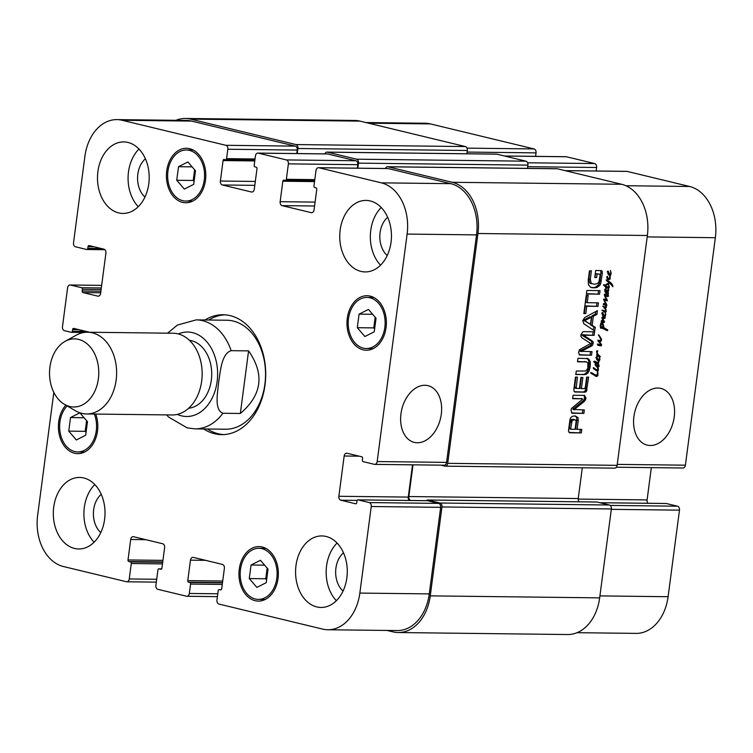 <?xml version="1.0" encoding="UTF-8"?>
<svg xmlns="http://www.w3.org/2000/svg" width="753" height="753" viewBox="0 0 753 753"><rect width="100%" height="100%" fill="white"/><g stroke="black" fill="none" stroke-linecap="round" stroke-linejoin="round"><path stroke-width="1.13" d="M599.209 360.866L599.294 356.706L599.953 359.096L598.993 360.819M599.68 360.226L599.19 360.113M599.708 356.913L599.294 356.075L599.294 356.706L596.734 355.595L596.856 354.541L597.581 354.87L596.545 351.764L597.148 350.738L597.788 350.917L596.941 351.529L597.816 354.268L600.207 356.385L599.962 357.054L599.313 356.818M598.795 360.376L598.183 360.113L598.541 361.073L595.99 357.816L596.781 356.602L598.39 360.273M600.169 356.753L599.623 356.621M600.141 356.555L599.576 356.423M600.207 356.385L599.407 356.197M599.557 355.953L597.364 355.011L598.814 355.36M598.569 355.162L597.364 355.011M598.287 354.879L597.477 354.682M597.816 354.268L597.157 354.117M597.261 351.34L596.658 351.19M597.76 351.218L596.753 350.973M597.289 354.804L596.734 354.672M599.2 356.094L597.75 355.745L597.844 356.348M599.294 356.075L597.75 355.745M597.59 359.539L596.621 357.402L597.59 359.539L596.611 359.303M596.527 357.543L596.009 357.421M596.621 357.402L596.018 357.251M598.334 360.64L597.562 360.461M598.183 360.113L596.922 359.812M598.089 359.821L596.715 359.492M596.611 358.767L596.64 359.473M598.061 359.115L597.449 358.965M595.839 363.275L597.524 363.69L596.338 363.417L595.689 364.33L597.543 366.137L598.72 365.958L597.054 363.577M595.322 365.261L598.315 366.297M596.658 365.591L595.35 365.28M595.689 364.33L595.171 364.207M595.887 364.076L595.275 363.934M595.99 363.972L595.341 363.812M596.367 363.426L595.821 363.294M599.106 361.082L598.24 363.52L599.134 366.033L598.24 367.2L595.774 365.836L595.134 364.301L595.877 363.238L593.58 361.704L594.992 361.299L597.75 362.786L598.569 362.494L598.851 361.026M596.207 361.779L594.757 361.431L595.585 362.127L597.75 362.786M594.239 361.195L594.757 361.431M598.983 366.692L596.781 366.852M597.675 365.676L597.534 366.344M598.899 364.584L598.108 364.396M598.24 363.52L596.781 363.172L597.449 364.236M597.647 362.155L596.781 363.172M598.861 334.991L601.656 339.396L600.819 341.316L599.501 341.693L601.609 344.789L601.176 345.9L597.92 345.298L598.155 344.215L600.894 344.93L598.315 340.836L601.205 339.857L598.409 334.887M598.644 340.281L599.642 340.638L598.494 340.356M599.181 340.478L598.541 340.318M600.386 344.921L598.616 344.46M599.727 344.742L598.268 344.14M598.155 344.215L599.341 344.629L597.91 344.29M601.176 345.9L597.656 345.241M601.525 345.411L599.727 345.552M601.609 344.789L600.772 344.592M601.016 343.603L599.887 343.33M600.169 342.643L599.096 342.38M599.501 341.693L598.362 341.41M600.15 341.542L598.042 341.335M600.819 341.316L598.701 341.194M599.981 340.309L599.36 340.968M601.431 340.657L600.649 340.469M601.656 339.396L600.885 339.208M600.508 337.203L599.397 336.939M599.162 335.339L598.419 335.16M608.857 273.904L607.887 271.758L608.857 273.904L607.878 273.668M607.793 271.908L607.285 271.786M607.887 271.758L607.285 271.617M611.229 273.461L610.476 270.459L610.956 274.591L610.485 275.231L608.659 275.043M609.506 274.243L609.026 274.883M610.956 274.591L610.467 274.478M610.485 275.231L609.761 275.41L607.285 271.692L608.057 270.967L610.005 274.751L610.805 273.32M609.723 274.685L608.546 274.403M610.005 274.751L608.208 274.186M609.365 274.186L607.982 273.857M607.887 273.123L607.916 273.838M609.337 273.48L608.725 273.33M609.817 275.438L608.998 274.939M610.118 275.391L610.175 278.93L608.904 279.749L606.73 277.17L607.398 276.295L607.784 277.932L609.478 278.855L609.761 275.41M608.857 278.845L606.88 278.13M608.339 278.478L607.116 278.186M607.784 277.932L606.927 277.725M607.313 276.982L606.814 276.859M607.313 276.878L606.843 276.765M608.725 278.582L607.455 279.401M610.175 278.93L609.572 278.779M610.325 275.965L609.836 275.843M605.318 317.644L604.141 318.585L602.456 318.086L604.452 321.7L603.84 322.689L601.223 321.475L601.619 320.571L603.633 321.522L601.807 317.87L602.325 317.164L604.97 317.568M603.633 321.522L601.308 320.759M603.84 322.689L602.391 322.331M604.461 322.237L602.937 322.143M603.002 321.352L603.002 321.889M604.452 321.7L603.614 321.503M602.456 318.086L601.826 317.935M602.485 318.067L601.816 317.907M604.141 318.585L603.294 318.378L604.141 318.585M605.139 318.18L602.692 318.227M603.868 317.295L603.69 317.832M602.127 317.211L602.889 317.389L602.127 317.211M602.146 317.22L604.339 317.747M606.325 306.33L605.478 305.417L606.381 307.271L605.459 308.316L606.287 311.638L605.44 311.431M606.061 309.596L605.318 309.408M605.459 308.316L604.414 308.062M605.854 308.062L604.01 307.968M604.932 306.923L604.405 307.713M606.381 307.271L605.76 306.17M606.052 305.652L605.525 305.53M604.866 299.129L606.636 299.854L604.584 295.835L604.64 294.395L608.368 295.402L608.612 296.098L606.974 296.503L604.941 295.345L607.389 300.814L604.499 300.155L606.833 304.89L606.711 305.69L605.544 305.285M603.106 310.311L605.817 311.328L605.544 309.737L603.097 306.226L605.92 307.158M605.083 307.393L602.701 306.358M605.318 307.45L603.868 307.102M604.151 306.706L602.955 306.424M604.8 311.384L601.892 310.198M603.341 310.547L602.607 310.368M605.29 312.081L604.141 311.94L602.682 310.198M605.261 312.015L605.779 314.858L604.367 316.844L601.816 313.587L602.607 312.373L604.104 315.912L604.932 315.987L605.346 313.775L605.083 312.203L604.33 311.977M606.287 311.638L604.932 312.166M605.026 311.855L603.624 311.846M605.12 311.836L603.577 311.507M604.838 311.29L603.953 311.864M606.862 305.04L605.403 304.692L605.261 305.332M606.833 304.89L605.403 304.692M606.777 304.72L605.384 304.541M605.581 302.254L604.734 302.047M604.499 300.155L603.915 300.014M605.44 300.212L603.859 299.807M603.991 299.854L603.492 299.722M605.77 299.43L605.93 300.456M607.219 299.779L606.56 299.619M605.836 297.219L605.054 297.03M605.365 296.334L604.697 296.174M604.941 295.345L604.452 295.223M607.784 296.597L606.523 296.296M608.612 296.098L606.334 296.249M606.918 295.054L607.153 295.741M606.024 295.232L608.283 295.703M604.179 294.329L605.092 294.922M604.64 294.395L605.628 294.687L604.593 294.432M606.636 299.854L603.925 298.941M605.61 305.153L603.294 304.589L603.981 303.44L605.836 304.212L603.821 299.694L604.508 299.082M605.836 304.212L603.671 303.487M603.897 304.363L603.247 304.203M603.407 315.3L602.438 313.163L603.407 315.3L602.428 315.065M602.344 313.314L601.826 313.192M602.438 313.163L601.835 313.013M604.273 316.091L603.097 315.808M604.546 316.156L602.748 315.592M603.915 315.592L602.532 315.253M602.438 314.528L602.466 315.234M603.887 314.876L603.266 314.726M605.026 316.637L602.918 316.486M604.057 315.648L603.577 316.279M605.506 315.996L605.017 315.874M606.344 284.333L609.215 282.573L606.673 280.784L606.862 279.796L610.956 282.874L612.405 284.7L612.904 286.742L609.685 283.137L606.231 285.086L606.118 286.234L608.462 287.599L608.8 284.803L609.064 288.032L608.189 288.437L606.052 287.307L605.826 289.199L605.544 286.874L603.548 285.133L603.85 284.596L605.628 285.848L606.061 284.267M605.628 285.848L604.151 285.425L605.61 285.782M603.633 284.869L604.151 285.425M606.297 288.606L605.544 288.427M606.052 287.307L605.525 287.185M609.064 288.032L606.73 288.079M607.944 286.78L607.615 287.684M609.393 287.138L608.923 287.025M609.412 286.789L608.942 286.677M606.118 286.234L604.668 285.886L607.012 287.251M606.532 287.147L608.462 287.599M604.744 284.963L604.668 285.886M607.53 284.832L606.316 284.54M609.271 283.495L608.716 283.363M609.525 283.203L608.942 283.062M609.685 283.137L608.989 282.968M612.81 285.688L612.255 285.556M612.405 284.7L611.332 284.436M610.956 282.874L609.497 282.526L610.947 284.342M606.184 280.012L609.497 282.526M607.633 280.361L606.645 280.125M598.4 368.622L597.204 367.172L598.503 369.855L598.033 370.702L597.656 369.798L597.402 370.25L597.92 375.239L596.724 376.538L590.992 373.356L591.406 372.603L595.915 375.305L597.383 375.192L597.383 370.721L595.839 370.363M594.051 374.335L596.724 375.483M594.013 374.203L592.602 373.987M593.402 374.025L592.555 373.855M592.922 373.544L591.472 373.196L591.952 373.676M592.893 373.507L591.359 373.093L592.893 373.507M590.644 372.679L591.359 373.093M597.637 375.888L596.188 375.531L595.265 376.189M596.461 374.89L596.188 375.531M597.92 375.239L597.383 375.116M598.004 374.448L597.411 374.307M597.92 372.942L597.383 372.81M597.873 371.888L597.355 371.766M597.844 371.474L597.364 371.361M597.675 369.911L597.713 368.462M597.402 370.25L595.943 369.892L595.924 370.372M594.456 369.055L597.59 369.911L594.456 369.017M596.498 370.598L594.475 369.459L594.719 368.537M594.795 368.518L595.708 369.328M593.759 367.643L593.458 368.819L593.439 367.568M593.872 367.728L593.402 367.615M608.424 289.227L608.81 290.244L607.775 291.458L608.499 293.962L607.68 294.536L606.41 294.216L604.772 291.213L605.638 290.507L606.08 291.505L605.233 290.94L605.459 291.609L607.737 293.886L607.718 292.23L605.252 289.773L607.624 290.667L608.443 290.263L608.311 289.378M607.624 290.667L604.518 289.434M605.967 289.783L605.374 289.641M607.737 293.886L605.572 293.228M605.459 291.609L604.847 291.458M605.384 291.392L604.781 291.242M605.977 290.987L604.857 290.714M607.04 293.614L606.231 294.188M608.499 293.962L607.925 293.83M608.433 292.625L607.906 292.503M607.935 291.703L607.257 291.533M607.775 291.458L606.927 291.26M608.509 291.147L606.316 291.11M607.351 289.896L607.05 290.799M601.073 326.924L603.464 327.63L601.751 323.329L600.781 325.512L601.496 328.167L600.762 328.308L600.216 325.701L600.998 322.952L601.948 322.322L603.435 324.872L603.915 327.743L607.746 329.918L607.502 330.642L606.25 330.153L601.656 327.95L601.591 326.727L602.532 327.273L601.478 327.018M602.089 326.962L601.553 326.84M602.071 328.016L601.468 327.875M604.367 328.967L603.369 328.769M607.2 330.567L606.457 330.153M607.671 330.341L606.043 330.294M607.746 329.918L606.221 329.993M605.892 328.835L604.565 328.515L606.297 329.56M604 327.913L606.014 328.863M602.419 326.83L602.748 327.611L604.207 327.96M603.868 327.179L603.398 327.066M603.435 324.872L602.805 324.722M601.205 322.736L601.487 323.263M602.607 322.99L601.28 322.67M602.532 322.773L601.468 322.519M602.381 322.708L601.496 322.5M601.496 328.167L600.593 327.95M601.289 327.884L600.489 327.687M601.073 327.47L600.357 327.301M600.875 326.567L600.235 326.407M600.781 325.512L600.263 325.381M601.063 324.289L600.518 324.157M601.751 323.329L600.922 323.131M603.2 327.555L601.751 327.207M600.998 270.553L602.202 271.259L602.353 273.104L600.63 283.759L599.689 285.462L596.875 287.514L592.244 287.768L590.672 287.335L588.432 284.738L588.225 280.182L589.448 270.854L591.425 270.873L590.324 279.222L591.209 283.392L594.286 284.22L597.176 283.74L598.917 281.98L600.113 275.08L599.699 274.111L597.082 274.054L596.621 277.546L594.757 277.528L595.679 270.487L601.44 270.609M599.699 274.111L595.632 273.697L594.804 277.198M591.077 287.486L591.576 287.627M591.576 283.674L590.117 283.326L591.51 283.759M588.206 295.355L587.236 302.706L598.437 302.838L597.976 306.377L586.766 306.245L585.806 313.577L583.829 313.549L586.229 295.336L588.206 295.355M579.377 354.927L579.942 355.068L578.558 352.715L579.424 349.74L590.729 343.472L582.154 338.003L580.94 336.525L580.902 334.68L583.029 331.659L594.625 331.791L594.155 335.349L583.566 335.217L592.009 340.789L593.053 341.721L593.232 343.5L591.952 345.815L581.391 351.312L592.009 351.66L591.547 355.2L579.603 355.002M581.391 351.312L580.064 351.237L581.655 351.623M575.508 416.023L578.003 417.642L578.266 420.522L577.109 429.323L581.777 429.379L581.316 432.919L569.729 432.787L568.459 431.074L570.012 419.27L570.953 417.35L572.76 416.145L575.574 416.033M574.586 391.88L575.377 392.068L574.097 391.409L573.871 389.15L575.461 377.093L577.438 377.112L576.167 388.228L579.415 388.567L580.883 377.432L582.86 377.451L581.391 388.595L584.488 388.633L585.354 387.155L586.681 377.121L588.658 377.14L586.352 391.504L584.714 392.172L574.906 392.002M576.167 388.228L575 388.162L576.619 388.539M582.474 399.344L582.427 398.808L572.619 398.685L573.071 395.259L584.544 395.391L586.032 398.205L584.526 401.217L574.332 409.463L584.337 409.961L583.886 413.388L572.346 413.256L570.934 410.366L571.489 408.446L582.474 399.344M582.521 398.836L572.666 398.356M574.332 409.463L572.948 409.359L574.661 409.848M594.729 330.981L583.829 323.762L582.747 320.656L584.639 317.587L597.411 310.641L596.922 314.377L593.336 316.26L592.15 325.305L595.228 327.254L594.729 330.981M586.399 294.009L586.869 290.47L600.047 290.63L599.576 294.169L586.399 294.009M585.655 371.013L587.82 368.424L587.867 362.814L586.229 361.92L577.476 361.798L577.946 358.259L588.168 358.663L590.23 361.6L590.192 366.579L588.931 371.502L586.098 374.41L575.791 374.57L576.261 371.031L585.655 371.013M587.528 358.466L587.001 358.381M385.423 168.503A3.407 2.466 90.7 0 1 387.607 166.733A3.407 2.466 90.7 0 1 388.011 166.79L452.205 182.282A44.276 32.012 90.7 0 1 477.957 233.505L447.706 463.34A3.407 2.466 90.7 0 1 445.239 466.154A3.407 2.466 90.7 0 1 444.835 466.107L440.9 465.156M614.25 468.102A3.407 2.466 -89.3 0 0 614.646 468.159A3.407 2.466 -89.3 0 0 617.112 465.335L647.373 235.501A44.276 32.012 -89.3 0 0 621.62 184.278L557.418 168.785A3.407 2.466 -89.3 0 0 557.022 168.728L387.607 166.733M591.209 283.392L590.117 283.326M590.324 279.222L588.874 278.874L589.759 283.043M589.928 270.854L588.874 278.874M595.341 287.825L590.785 287.411M596.875 287.514L593.891 287.477M599.689 285.462L598.23 285.114L595.425 287.166M600.63 283.759L599.172 283.401L598.23 285.114M601.299 281.095L599.849 280.747L599.172 283.401M602.353 273.104L600.903 272.755L599.849 280.747M602.202 271.259L600.743 270.911L600.903 272.755M596.621 277.546L595.171 277.198M597.082 274.054L595.632 273.697M586.7 295.336L585.778 302.358L587.236 302.706M585.806 313.577L583.867 313.22M586.766 306.245L585.316 305.897L584.347 313.22M597.976 306.377L585.316 305.897M596.941 302.819L596.517 306.029M583.481 335.424L582.022 335.076L582.398 335.537L591.594 341.373L591.783 343.152L590.493 345.467L579.932 350.964M583.566 335.217L582.022 335.076M583.914 335.104L582.107 334.869M594.155 335.349L582.464 334.756M593.129 331.772L592.705 334.991M591.547 355.2L579.066 354.719M590.512 351.651L590.088 354.851M581.57 351.049L580.111 350.7M591.952 345.815L590.493 345.467M592.498 345.354L591.049 345.006M593.232 343.5L591.783 343.152M593.053 341.721L591.594 341.373M583.848 335.894L582.398 335.537M583.594 335.697L582.135 335.339M575.019 419.732L572.214 420.268L570.68 428.579L569.23 428.231L571.367 429.257L575.132 429.304L576.12 421.36L575.838 420.259L573.57 419.383L570.765 419.91L569.23 428.231M570.689 428.363L569.24 428.005M571.499 422.217L570.049 421.859M571.555 421.953L570.096 421.595M571.678 421.36L570.228 421.012M572.214 420.268L570.765 419.91M573.137 419.713L571.687 419.365M574.106 419.619L572.657 419.27M574.323 419.619L572.864 419.27M574.539 419.647L573.08 419.299M570.68 428.579L571.367 429.257M581.316 432.919L568.957 432.438M580.281 429.361L579.857 432.57M577.109 429.323L575.659 428.975L576.817 420.165L578.266 420.522M578.003 417.642L576.553 417.294L576.817 420.165M575 415.891L576.553 417.294M581.391 388.595L579.942 388.237L581.363 377.432M576.101 387.268L574.652 386.92L574.718 387.88M575.941 377.093L574.652 386.92M585.523 392.078L574.388 391.72M586.352 391.504L584.902 391.146L584.064 391.729M586.841 390.506L585.392 390.158L584.902 391.146M586.973 389.941L585.514 389.593L585.392 390.158M587.161 377.121L585.514 389.593M583.886 413.388L571.471 412.908M582.841 409.943L582.427 413.039M574.511 409.811L573.202 409.491M574.417 409.331L572.873 409.105M574.708 409.048L572.958 408.983M584.526 401.217L583.076 400.869L573.249 408.691M585.608 399.843L584.159 399.485L583.076 400.869M586.032 398.205L584.573 397.857L584.159 399.485M584.036 395.381L584.573 397.857M591.444 317.154L585.307 320.364L583.603 320.326L590.493 324.383L591.444 317.154L589.994 316.806L583.848 320.016M585.307 320.364L585.222 321.013L590.493 324.383M585.222 321.013L583.763 320.656M585.062 320.684L583.603 320.326M595.228 327.254L593.769 326.906L593.355 330.068M592.15 325.305L590.691 324.957L593.769 326.906M593.336 316.26L591.886 315.912L590.691 324.957M596.922 314.377L595.463 314.02L591.886 315.912M595.792 311.516L595.463 314.02M599.576 294.169L586.446 293.679M598.55 290.611L598.127 293.811M584.337 374.674L575.838 374.241M586.098 374.41L582.888 374.326M587.933 373.074L586.474 372.726L584.648 374.053M588.931 371.502L587.472 371.144L586.474 372.726M589.571 369.761L588.121 369.412L587.472 371.144M590.192 366.579L588.742 366.231L588.121 369.412M590.408 363.379L588.959 363.031L588.742 366.231M590.23 361.6L588.78 361.252L588.959 363.031M589.646 360.038L588.197 359.68L588.78 361.252M586.719 358.315L588.197 359.68M586.822 362.014L577.523 361.459M240.348 413.472L222.935 413.265C214.068 410.027 217.655 392.567 218.699 381.875C220.469 371.191 221.486 353.694 231.171 350.672L248.584 350.879L240.348 413.472C262.025 395.033 264.764 374.175 248.584 350.879M223.556 434.594A59.948 43.335 90.7 0 1 218.37 433.784A59.948 43.335 90.7 0 1 207.452 429.003M208.741 320.025A59.948 43.335 90.7 0 1 224.968 314.82M204.976 319.978A59.948 43.335 90.7 0 1 223.086 314.745A59.948 43.335 90.7 0 1 265.715 375.192A59.948 43.335 90.7 0 1 221.674 434.622A59.948 43.335 90.7 0 1 214.605 433.737A59.948 43.335 90.7 0 1 203.687 428.965M231.171 350.672A54.498 39.401 -89.3 0 0 196.204 319.874L226.794 320.241A54.498 39.401 90.7 0 1 265.545 375.192A54.498 39.401 90.7 0 1 225.505 429.219L194.914 428.862A54.498 39.401 -89.3 0 0 222.935 413.265M188.655 408.239A34.064 24.623 -89.3 0 0 211.715 374.561A34.064 24.623 -89.3 0 0 189.455 340.347M64.4 404.314L75.385 410.743A40.869 29.546 -89.3 0 0 81.776 413.35A40.869 29.546 -89.3 0 0 86.595 413.962L172.126 414.969A40.869 29.546 -89.3 0 0 202.152 374.448A40.869 29.546 -89.3 0 0 173.086 333.231L87.564 332.224A40.869 29.546 -89.3 0 0 76.269 335.17L65.144 341.335A34.064 24.623 -89.3 0 0 49.529 372.65A34.064 24.623 -89.3 0 0 64.4 404.314A34.064 24.623 -89.3 0 0 69.728 406.488A34.064 24.623 -89.3 0 0 98.662 369.375A34.064 24.623 -89.3 0 0 65.144 341.335M86.595 413.962A40.869 29.546 -89.3 0 0 116.621 373.441A40.869 29.546 -89.3 0 0 87.564 332.224M657.858 388.021A29.179 19.889 -76.4 0 1 660.918 388.407A29.179 19.889 -76.4 0 1 673.398 421.435A29.179 19.889 -76.4 0 1 647.222 445.127A29.179 19.889 -76.4 0 1 634.271 414.301A29.179 19.889 -76.4 0 1 657.858 388.021M424.918 385.282A29.179 19.889 -76.4 0 1 427.977 385.658A29.179 19.889 -76.4 0 1 440.458 418.687A29.179 19.889 -76.4 0 1 414.282 442.378A29.179 19.889 -76.4 0 1 401.33 411.562A29.179 19.889 -76.4 0 1 424.918 385.282M682.538 467.961A3.407 2.466 -89.3 0 0 682.943 468.008A3.407 2.466 -89.3 0 0 685.399 465.185L715.35 237.703A44.276 32.012 -89.3 0 0 689.597 186.48L627.098 171.392A3.407 2.466 -89.3 0 0 626.694 171.345L565.023 170.62M648.088 503.286A3.407 2.466 90.7 0 1 647.091 499.907L651.336 467.632M577.09 632.689L636.069 633.386A44.276 32.012 -89.3 0 0 668.09 596.715L679.479 510.148A3.407 2.466 -89.3 0 0 677.502 506.204L666.358 503.522A1.365 0.988 -89.3 0 0 666.038 503.512M535.59 156.36L536.051 152.878A3.407 2.466 -89.3 0 0 534.065 148.934L430.387 123.906A44.276 32.012 -89.3 0 0 425.163 123.247L365.92 122.551M596.16 170.987L596.611 167.495A3.407 2.466 -89.3 0 0 594.635 163.561L566.529 156.775A3.407 2.466 -89.3 0 0 566.134 156.718L504.463 155.993M266.242 582.671L256.867 587.406L249.281 578.577L251.069 565.014L260.434 560.279L268.021 569.108L266.242 582.671M251.069 565.014L264.642 565.174M267.155 568.101L265.753 578.765L266.618 579.782M249.281 578.577L265.753 578.765M85.682 435.225L76.317 439.959L68.73 431.13L70.509 417.567L79.884 412.842L87.47 421.661L85.682 435.225M70.509 417.567L84.091 417.727M86.604 420.654L85.202 431.328L86.068 432.335M68.73 431.13L85.202 431.328M193.7 184.353L184.325 189.088L176.739 180.259L178.527 166.695L187.902 161.97L195.488 170.79L193.7 184.353M178.527 166.695L192.1 166.855M194.613 169.783L193.21 180.456L194.076 181.464M176.739 180.259L193.21 180.456M374.25 331.8L364.885 336.535L357.299 327.706L359.077 314.142L368.452 309.408L376.039 318.237L374.25 331.8M359.077 314.142L372.66 314.302M375.173 317.229L373.77 327.894L374.636 328.91M357.299 327.706L373.77 327.894M204.279 179.911A25.546 18.467 -89.3 0 0 186.415 149.988A25.546 18.467 -89.3 0 0 167.646 175.308A25.546 18.467 -89.3 0 0 185.812 201.07A25.546 18.467 -89.3 0 0 204.279 179.911M205.494 180.202A27.249 19.7 90.7 0 1 185.793 202.773A27.249 19.7 90.7 0 1 166.413 175.298A27.249 19.7 90.7 0 1 186.433 148.285A27.249 19.7 90.7 0 1 205.494 180.202M67.158 405.933A25.546 18.467 -89.3 0 0 60.504 434.349A25.546 18.467 -89.3 0 0 77.794 451.941A25.546 18.467 -89.3 0 0 96.271 430.782A25.546 18.467 -89.3 0 0 94.332 414.046M95.735 414.065A27.249 19.7 90.7 0 1 97.476 431.074A27.249 19.7 90.7 0 1 77.775 453.645A27.249 19.7 90.7 0 1 59.44 435.347A27.249 19.7 90.7 0 1 65.869 405.17M276.822 578.229A25.546 18.467 -89.3 0 0 258.957 548.297A25.546 18.467 -89.3 0 0 240.188 573.626A25.546 18.467 -89.3 0 0 258.354 599.388A25.546 18.467 -89.3 0 0 276.822 578.229M278.036 578.52A27.249 19.7 90.7 0 1 258.335 601.092A27.249 19.7 90.7 0 1 238.955 573.607A27.249 19.7 90.7 0 1 258.976 546.593A27.249 19.7 90.7 0 1 278.036 578.52M384.839 327.357A25.546 18.467 -89.3 0 0 366.965 297.426A25.546 18.467 -89.3 0 0 348.206 322.755A25.546 18.467 -89.3 0 0 366.372 348.517A25.546 18.467 -89.3 0 0 384.839 327.357M386.054 327.649A27.249 19.7 90.7 0 1 366.344 350.22A27.249 19.7 90.7 0 1 346.973 322.736A27.249 19.7 90.7 0 1 366.993 295.722A27.249 19.7 90.7 0 1 386.054 327.649M53.83 392.398L37.65 515.297A44.276 32.012 -89.3 0 0 63.403 566.52L126.391 581.721A3.407 2.466 -89.3 0 0 126.786 581.777A3.407 2.466 -89.3 0 0 129.252 578.953L131.286 563.517A1.365 0.988 -89.3 0 0 130.495 561.945L128.801 561.531A1.365 0.988 90.7 0 1 128.001 559.959L130.702 539.487A3.407 2.466 90.7 0 1 133.159 536.673A3.407 2.466 90.7 0 1 133.563 536.72L162.629 543.741A3.407 2.466 90.7 0 1 164.615 547.676L161.923 568.148A1.365 0.988 90.7 0 1 160.775 569.249L159.081 568.844A1.365 0.988 -89.3 0 0 157.932 569.955L155.899 585.382A3.407 2.466 -89.3 0 0 157.885 589.326L186.471 596.225A3.407 2.466 -89.3 0 0 186.866 596.282A3.407 2.466 -89.3 0 0 189.332 593.458L190.565 584.064A1.365 0.988 -89.3 0 0 189.775 582.483L188.57 582.191A1.365 0.988 90.7 0 1 187.77 580.619L190.471 560.147A3.407 2.466 90.7 0 1 192.928 557.333A3.407 2.466 90.7 0 1 193.333 557.38L222.399 564.402A3.407 2.466 90.7 0 1 224.385 568.336L221.693 588.808A1.365 0.988 90.7 0 1 220.544 589.91L219.33 589.618A1.365 0.988 -89.3 0 0 218.191 590.729L216.949 600.122A3.407 2.466 -89.3 0 0 218.935 604.066L322.613 629.094A44.276 32.012 -89.3 0 0 327.837 629.753A44.276 32.012 -89.3 0 0 359.849 593.082L371.248 506.515A3.407 2.466 -89.3 0 0 369.271 502.58L358.127 499.888A1.365 0.988 -89.3 0 0 356.978 500.99L356.762 502.675A1.365 0.988 90.7 0 1 355.614 503.776L340.836 500.208A3.407 2.466 90.7 0 1 338.85 496.274L344.159 456.007A3.407 2.466 90.7 0 1 346.615 453.193A3.407 2.466 90.7 0 1 347.02 453.24L361.798 456.807A1.365 0.988 90.7 0 1 362.588 458.379L362.372 460.064A1.365 0.988 -89.3 0 0 363.162 461.636L374.307 464.328A3.407 2.466 -89.3 0 0 374.702 464.375A3.407 2.466 -89.3 0 0 377.168 461.561L407.119 234.07A44.276 32.012 -89.3 0 0 381.366 182.857L318.867 167.759A3.407 2.466 -89.3 0 0 318.463 167.712A3.407 2.466 -89.3 0 0 315.996 170.536L313.963 185.972A1.365 0.988 -89.3 0 0 314.763 187.544L315.968 187.836A1.365 0.988 90.7 0 1 316.759 189.408L314.067 209.88A3.407 2.466 90.7 0 1 311.61 212.704A3.407 2.466 90.7 0 1 311.205 212.647L282.13 205.635A3.407 2.466 90.7 0 1 280.154 201.691L282.846 181.228A1.365 0.988 90.7 0 1 283.994 180.118L285.208 180.409A1.365 0.988 -89.3 0 0 286.347 179.299L288.38 163.862A3.407 2.466 -89.3 0 0 286.404 159.928L258.298 153.141A3.407 2.466 -89.3 0 0 257.893 153.094A3.407 2.466 -89.3 0 0 255.436 155.909L254.194 165.312A1.365 0.988 -89.3 0 0 254.994 166.884L256.199 167.175A1.365 0.988 90.7 0 1 256.989 168.747L254.298 189.219A3.407 2.466 90.7 0 1 251.841 192.043A3.407 2.466 90.7 0 1 251.436 191.987L222.361 184.974A3.407 2.466 90.7 0 1 220.384 181.031L223.076 160.568A1.365 0.988 90.7 0 1 224.225 159.457L225.439 159.749A1.365 0.988 -89.3 0 0 226.578 158.638L227.82 149.245A3.407 2.466 -89.3 0 0 225.834 145.301L122.146 120.273A44.276 32.012 -89.3 0 0 116.931 119.614A44.276 32.012 -89.3 0 0 84.91 156.285L73.521 242.852A3.407 2.466 -89.3 0 0 75.498 246.796L86.642 249.478A1.365 0.988 -89.3 0 0 87.79 248.377L88.007 246.702A1.365 0.988 90.7 0 1 89.155 245.591L103.933 249.158A3.407 2.466 90.7 0 1 105.909 253.093L100.61 293.359A3.407 2.466 90.7 0 1 98.154 296.183A3.407 2.466 90.7 0 1 97.749 296.127L82.971 292.559A1.365 0.988 90.7 0 1 82.181 290.987L82.397 289.312A1.365 0.988 -89.3 0 0 81.606 287.731L70.462 285.039A3.407 2.466 -89.3 0 0 70.057 284.992A3.407 2.466 -89.3 0 0 67.601 287.815L62.471 326.736A3.407 2.466 -89.3 0 0 64.457 330.671L71.243 332.308A1.365 0.988 -89.3 0 0 72.382 331.198L72.608 329.522A1.365 0.988 90.7 0 1 73.747 328.421L88.525 331.988A3.407 2.466 90.7 0 1 89.127 332.242M148.774 183.826A35.758 25.856 90.7 0 1 122.918 213.438A35.758 25.856 90.7 0 1 97.485 177.379A35.758 25.856 90.7 0 1 123.765 141.922A35.758 25.856 90.7 0 1 148.774 183.826M104.601 519.344A35.758 25.856 90.7 0 1 78.745 548.965A35.758 25.856 90.7 0 1 53.312 512.897A35.758 25.856 90.7 0 1 79.592 477.44A35.758 25.856 90.7 0 1 104.601 519.344M346.86 577.824A35.758 25.856 90.7 0 1 321.004 607.445A35.758 25.856 90.7 0 1 295.571 571.386A35.758 25.856 90.7 0 1 321.851 535.929A35.758 25.856 90.7 0 1 346.86 577.824M391.033 242.306A35.758 25.856 90.7 0 1 365.177 271.927A35.758 25.856 90.7 0 1 339.744 235.858A35.758 25.856 90.7 0 1 366.024 200.411A35.758 25.856 90.7 0 1 391.033 242.306M138.976 149.028A35.758 25.856 -89.3 0 0 138.298 206.689M145.404 158.808A22.637 16.368 -89.3 0 0 137.827 174.15A22.637 16.368 -89.3 0 0 144.953 197.07M94.803 484.555A35.758 25.856 -89.3 0 0 94.125 542.216M101.231 494.326A22.637 16.368 -89.3 0 0 93.654 509.677A22.637 16.368 -89.3 0 0 100.78 532.597M337.062 543.035A35.758 25.856 -89.3 0 0 336.384 600.696M343.49 552.815A22.637 16.368 -89.3 0 0 335.913 568.157A22.637 16.368 -89.3 0 0 343.039 591.077M381.234 207.517A35.758 25.856 -89.3 0 0 380.557 265.178M387.663 217.288A22.637 16.368 -89.3 0 0 380.086 232.639A22.637 16.368 -89.3 0 0 387.211 255.559M318.463 167.712L387.87 168.531A3.407 2.466 90.7 0 1 388.275 168.578L450.774 183.666A44.276 32.012 90.7 0 1 476.527 234.889L446.576 462.37A3.407 2.466 90.7 0 1 444.119 465.194L374.702 464.375M257.893 153.094L327.31 153.913A3.407 2.466 90.7 0 1 327.706 153.96L355.811 160.747A3.407 2.466 90.7 0 1 357.797 164.681L357.336 168.173M116.931 119.614L186.339 120.433A44.276 32.012 90.7 0 1 191.563 121.092L295.251 146.12A3.407 2.466 90.7 0 1 297.228 150.063L296.767 153.546M427.215 500.698A1.365 0.988 90.7 0 1 427.535 500.707L438.679 503.39A3.407 2.466 90.7 0 1 440.665 507.334L429.266 593.901A44.276 32.012 90.7 0 1 397.245 630.572L327.837 629.753M412.512 464.827L408.267 497.093A3.407 2.466 -89.3 0 0 409.265 500.472M413.011 464.827L408.841 496.538A3.407 2.466 -89.3 0 0 410.818 500.472L410.874 500.491M324.854 153.885A3.407 2.466 90.7 0 1 327.047 152.115A3.407 2.466 90.7 0 1 327.442 152.162L356.517 159.184A3.407 2.466 90.7 0 1 358.494 163.128L357.835 168.173M426.603 500.679A1.365 0.988 90.7 0 1 427.629 500.03L439.978 503.013A3.407 2.466 90.7 0 1 441.964 506.957L430.255 595.868A44.276 32.012 90.7 0 1 398.243 632.539A44.276 32.012 90.7 0 1 393.019 631.88L387.08 630.449M175.91 120.311A44.276 32.012 90.7 0 1 185.351 118.466A44.276 32.012 90.7 0 1 190.575 119.125L295.957 144.567A3.407 2.466 90.7 0 1 297.934 148.501L297.266 153.556M579.142 501.799A3.407 2.466 90.7 0 1 578.248 498.533L582.295 467.773M527.476 168.38L527.909 165.123A3.407 2.466 -89.3 0 0 525.923 161.18L496.858 154.158A3.407 2.466 -89.3 0 0 496.453 154.111L327.047 152.115M398.243 632.539L567.649 634.534A44.276 32.012 -89.3 0 0 599.661 597.863L611.37 508.953A3.407 2.466 -89.3 0 0 609.393 505.009L597.035 502.025A1.365 0.988 -89.3 0 0 596.715 502.025M466.916 153.763L467.34 150.496A3.407 2.466 -89.3 0 0 465.363 146.562L359.981 121.12A44.276 32.012 -89.3 0 0 354.757 120.461L185.351 118.466M597.44 353.468L596.781 353.317M599.369 345.646L597.92 345.298M600.621 343.123L599.463 342.841M607.53 277.518L606.786 277.339M603.435 319.95L602.504 319.724M605.685 308.146L604.226 307.798M606.165 303.412L605.327 303.205M604.97 301.191L604.254 301.021M606.852 299.016L606.165 298.856M605.083 295.75L604.537 295.618M607.389 296.55L606.72 296.39M609.441 281.763L607.991 281.406M594.992 374.806L593.533 374.457M592.093 373.036L591.274 372.839M597.948 373.695L597.402 373.563M608.151 291.317L606.702 290.959M447.706 463.34L617.112 465.335M477.957 233.505L647.373 235.501M593.882 287.862L592.432 287.514M581.881 350.87L580.422 350.522M591.303 346.164L589.844 345.815M592.009 340.789L590.55 340.441M584.714 392.172L583.264 391.824M589.966 368.048L588.507 367.699M590.352 365.101L588.902 364.744M585.683 361.892L584.234 361.544M586.229 361.92L584.78 361.572M177.332 414.395A42.234 30.534 -89.3 0 0 181.614 415.872A42.234 30.534 -89.3 0 0 217.579 371.568A42.234 30.534 -89.3 0 0 178.282 333.927M476.527 234.889L407.119 234.07M450.774 183.666L381.366 182.857M388.275 168.578L318.867 167.759M312.006 212.657L311.205 212.647M314.575 206.011L282.13 205.635M315.093 202.105L280.154 201.691M314.547 181.595L282.846 181.228M285.368 180.428L314.65 180.776L285.528 180.409M314.801 179.638L286.347 179.299M357.797 164.681L288.38 163.862M355.811 160.747L286.404 159.928M327.706 153.96L258.298 153.141M252.236 191.996L251.436 191.987M254.806 185.351L222.361 184.974M255.323 181.445L220.384 181.031M254.778 160.935L223.076 160.568M225.599 159.768L254.881 160.116L225.759 159.749M255.032 158.977L226.578 158.638M297.228 150.063L227.82 149.245M295.251 146.12L225.834 145.301M191.563 121.092L122.146 120.273M86.802 249.507L104.912 249.714L86.962 249.488M101.354 248.537L87.79 248.377M94.04 246.768L88.007 246.702M98.549 296.136L97.749 296.127M100.686 292.766L82.971 292.559M100.893 291.204L82.181 290.987M101.118 289.529L82.397 289.312M101.326 287.966L81.606 287.731M70.057 284.992L101.664 285.368L70.462 285.039M84.101 332.459L71.563 332.318M85.955 331.358L72.382 331.198M78.632 329.598L72.608 329.522M156.709 579.273L129.252 578.953M162.94 560.364L128.001 559.959M162.742 561.936L128.801 561.531M145.771 539.666L130.702 539.487M217.786 593.788L189.332 593.458M222.267 584.432L190.565 584.064M222.474 582.869L189.775 582.483M222.709 581.034L187.77 580.619M222.512 582.596L188.57 582.191M205.541 560.326L190.471 560.147M429.266 593.901L359.849 593.082M440.665 507.334L371.248 506.515M438.679 503.39L369.271 502.58M427.535 500.707L358.127 499.888M357.167 500.406L340.836 500.208M408.267 497.093L338.85 496.274M359.228 456.186L344.159 456.007M446.576 462.37L377.168 461.561M625.875 185.737L689.597 186.48M647.185 236.903L715.35 237.703M565.221 170.667L627.098 171.392M527.702 166.686L596.611 167.495M527.599 162.77L594.635 163.561M504.661 156.04L566.529 156.775M467.142 152.068L536.051 152.878M467.039 148.143L534.065 148.934M368.509 123.172L430.387 123.906M599.925 595.905L668.09 596.715M611.323 509.348L679.479 510.148M610.194 505.414L677.502 506.204M599.962 502.731L666.358 503.522M578.21 499.088L647.091 499.907M617.234 464.385L685.399 465.185M159.081 568.844L161.641 568.873M130.495 561.945L162.686 562.322M131.286 563.517L162.479 563.884M190.575 119.125L359.981 121.12M295.957 144.567L465.363 146.562M297.934 148.501L467.34 150.496M327.442 152.162L496.858 154.158M356.517 159.184L525.923 161.18M358.494 163.128L527.909 165.123M388.011 166.79L557.418 168.785M452.205 182.282L621.62 184.278M408.841 496.538L578.248 498.533M410.818 500.472L426.612 500.66M427.629 500.03L597.035 502.025M439.978 503.013L609.393 505.009M441.964 506.957L611.37 508.953M430.255 595.868L599.661 597.863M596.329 365.845L597.778 366.203M596.028 362.4L597.487 362.748M597.797 340.149L599.247 340.497M597.967 344.309L599.426 344.658M597.327 344.074L598.786 344.422M608.386 274.384L609.836 274.732M608.377 274.789L609.826 275.146M602.513 317.333L603.962 317.691M603.746 299.76L605.196 300.108M602.937 315.789L604.386 316.138M594.719 375.022L596.178 375.371M595.642 369.516L597.101 369.864M602.466 328.449L603.925 328.797M604.49 328.496L605.949 328.845M602.626 327.602L604.075 327.95M580.121 351.256L581.57 351.613M569.654 428.881L571.103 429.238M575.057 388.171L576.506 388.529M573.118 409.481L574.567 409.83M581.024 398.459L582.474 398.808M166.62 414.903L168.616 417.068L187.205 427.892L194.914 428.862M196.204 319.874L177.407 325.061L167.58 333.165M185.812 201.07L192.664 201.155M186.415 149.988L193.267 150.063M77.794 451.941L84.656 452.016M258.354 599.388L265.207 599.463M258.957 548.297L265.809 548.382M366.372 348.517L373.224 348.592M366.965 297.426L373.827 297.51M71.403 332.327L83.988 332.478M126.786 581.777L156.332 582.125M186.866 596.282L217.41 596.64M357.967 499.87L427.375 500.679M599.877 502.712L666.198 503.493M616.368 467.227L682.943 468.008M161.66 568.854L158.921 568.826M614.646 468.159L445.239 466.154M596.875 502.006L427.459 500.011"/></g></svg>
